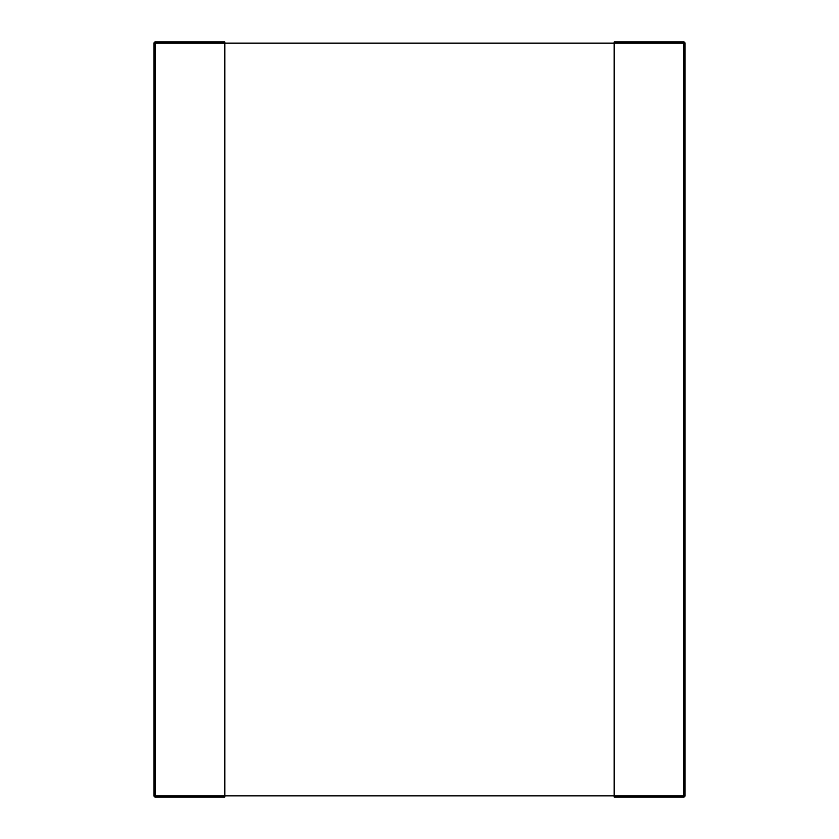 <?xml version="1.0" encoding="UTF-8"?>
<svg xmlns="http://www.w3.org/2000/svg" width="839" height="839" viewBox="0 0 839 839"><rect width="100%" height="100%" fill="white"/><g stroke="black" fill="none" stroke-linecap="round" stroke-linejoin="round"><path stroke-width="1.26" d="M683.785 797.05L683.785 795.875L684.96 795.875A1.185 1.185 0 0 1 683.785 797.05L614.169 797.05L614.169 43.135L683.785 43.135L683.785 795.875L224.821 795.875L224.821 797.05L155.215 797.05A1.185 1.185 0 0 1 154.03 795.875L154.03 43.125A1.185 1.185 0 0 1 155.215 41.95L224.821 41.95L224.821 43.135L155.215 43.135L155.215 795.875L224.821 795.875L224.821 43.135M224.821 41.95L155.215 41.95A1.185 1.185 0 0 0 154.03 43.125A1.185 1.185 0 0 1 155.215 41.95L155.215 43.135L154.04 43.135M224.821 43.125L614.169 43.125M684.96 795.875L684.96 43.125A1.185 1.185 0 0 0 683.785 41.95L614.169 41.95L614.169 43.135M614.169 41.95L683.785 41.95A1.185 1.185 0 0 1 684.96 43.125A1.185 1.185 0 0 0 683.785 41.95L683.785 43.135L684.96 43.135M155.215 797.05L155.215 795.875L154.04 795.875"/></g></svg>
